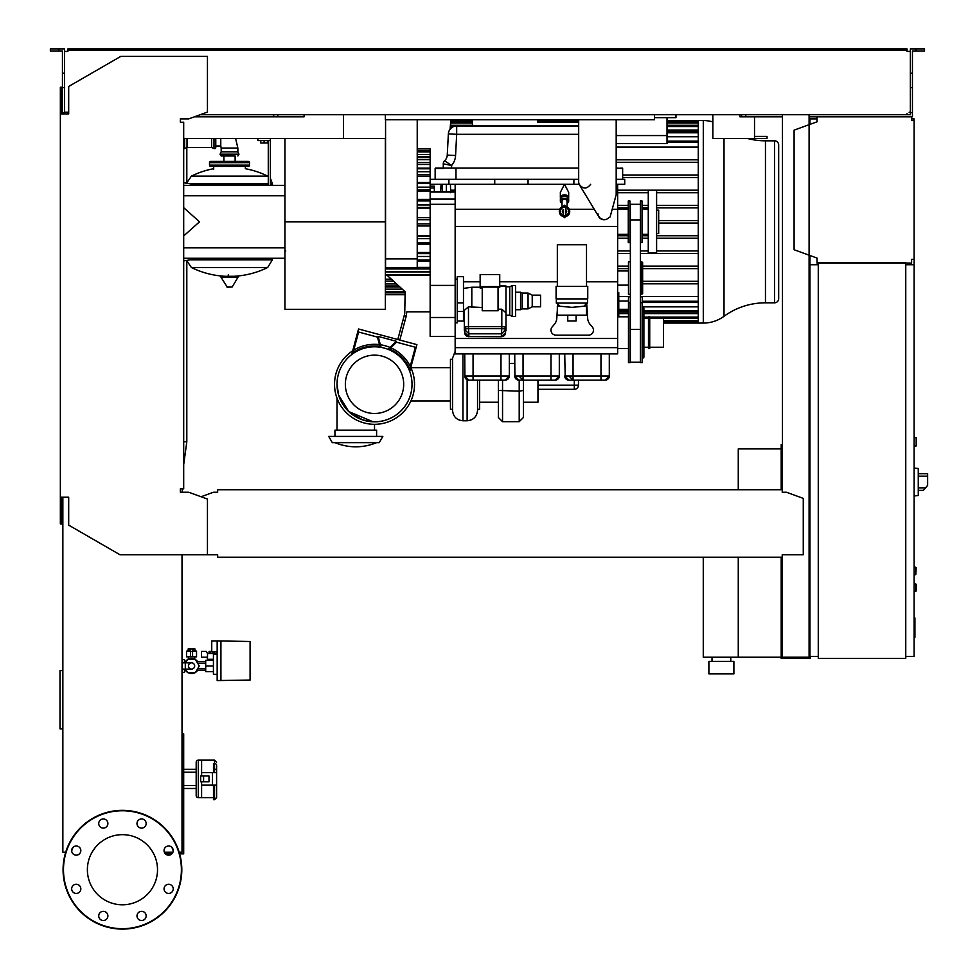 <?xml version="1.0" encoding="UTF-8"?>
<svg xmlns="http://www.w3.org/2000/svg" width="978" height="978" viewBox="0 0 978 978"><rect width="100%" height="100%" fill="white"/><g stroke="black" fill="none" stroke-linecap="round" stroke-linejoin="round"><path stroke-width="1.47" d="M782.437 449.318L781.19 449.318L781.19 489.733M781.19 557.228L781.19 658.475L810.346 658.475L810.346 656.397M738.268 557.228L738.268 657.228L781.19 657.228M738.268 489.733L738.268 448.902L781.19 448.902M712.021 661.397L712.021 657.228M730.774 661.397L730.774 657.228M708.891 673.891L708.891 661.397L733.891 661.397L733.891 673.891L708.891 673.891M703.268 557.228L703.268 657.228L738.268 657.228M916.178 567.643L915.763 574.734L916.178 567.643L914.1 567.228L915.763 567.228L915.763 574.734L914.1 574.734M817.021 118.9L809.931 118.9L809.931 124.389M809.931 255.49L809.931 656.397L818.268 656.397M905.762 656.397L914.1 656.397L914.1 259.317L911.606 259.317L911.606 263.07L817.021 263.07L817.021 258.07L794.099 249.732L794.099 130.147L817.021 121.81L817.021 116.822L911.606 116.822L911.606 120.563L914.1 120.563L914.1 118.9L911.606 118.9M284.94 250.148A0.831 0.831 0 0 0 285.772 250.979M747.485 138.485A70.367 70.367 0 0 0 765.456 140.82L765.456 302.813L774.515 302.813A4.169 4.169 0 0 0 778.684 298.645L778.684 144.988A4.169 4.169 0 0 0 774.515 140.82L774.515 302.813M724.013 138.485L724.013 316.31A70.367 70.367 0 0 1 765.456 302.813M712.852 121.883A35.184 35.184 0 0 0 703.292 120.563L703.292 323.07A35.184 35.184 0 0 0 724.013 316.31M703.292 120.563L698.268 120.563L698.268 323.07L663.475 323.07M446.335 184.316L446.335 192.018M442.166 184.316L442.166 192.018M455.149 190.184L450.736 190.184L450.675 192.69L450.455 184.316M450.797 121.81L450.455 128.778M450.711 121.81L450.051 129.267M616.189 135.563L667.02 135.563L667.02 143.57L616.189 143.57M698.268 162.311L616.189 162.311M537.961 389.317L574.306 389.317A4.169 4.169 0 0 0 578.475 385.149L578.475 380.149M643.39 306.86L698.268 306.86M618.768 313.608L628.475 313.608M643.891 313.608L698.268 313.608M698.268 283.816L642.644 283.816M698.268 281.309L642.644 281.309M698.268 253.436L640.358 253.436M630.358 253.436L617.644 253.436M698.268 250.943L656.605 250.943M648.267 250.943L640.358 250.943M630.358 250.943L617.644 250.943M698.268 238.253L656.605 238.253M648.267 238.253L642.02 238.253M628.267 238.253L617.644 238.253M698.268 235.747L656.605 235.747M648.267 235.747L642.02 235.747M628.267 235.747L617.644 235.747M698.268 268.632L642.644 268.632M628.475 268.632L617.644 268.632M698.268 266.126L642.644 266.126M628.475 266.126L617.644 266.126M698.268 223.07L658.683 223.07M698.268 220.563L658.683 220.563M618.768 296.517L630.358 296.517M640.358 296.517L698.268 296.517M698.268 159.817L616.189 159.817M698.268 190.184L617.644 190.184M698.268 192.69L656.605 192.69M648.267 192.69L617.644 192.69M698.268 207.874L656.605 207.874L698.268 207.874M648.267 207.874L642.02 207.874L648.267 207.874M628.267 207.874L617.644 207.874L628.267 207.874M698.268 205.38L656.605 205.38M648.267 205.38L642.02 205.38M628.267 205.38L617.644 205.38M698.268 175.001L622.644 175.001M698.268 177.507L622.644 177.507M698.268 147.103L616.189 147.103M698.268 130.025L667.02 130.025M698.268 136.761L667.02 136.761M578.683 122.128L537.435 122.128L537.435 119.732M472.435 119.732L472.435 125.979M667.02 117.653L667.02 135.563M654.514 117.653L675.981 117.653L675.981 114.732M60.355 458.12L60.355 516.335M62.861 516.335L61.614 516.335M914.1 617.949L914.931 617.949L914.931 632.338L914.1 632.338M914.931 630.614L914.1 630.614M914.931 632.338L914.931 637.326L914.1 637.326M914.931 637.326L914.1 637.632M194.646 659.148L191.541 658.475L188.424 659.16L188.424 656.813M191.541 662.852A3.13 3.13 0 0 1 194.671 665.981A3.13 3.13 0 0 1 191.541 669.099A3.13 3.13 0 0 1 188.424 665.981A3.13 3.13 0 0 1 191.541 662.852L182.018 662.852M185.294 662.852L185.294 669.099L182.018 669.099M62.861 728.83L60 728.83L62.861 728.83M183.693 785.554L196.187 785.554L196.187 762.229A2.078 2.078 0 0 1 198.277 760.138L198.277 797.645A2.078 2.078 0 0 1 196.187 795.554L196.187 788.476L196.187 795.554L196.187 788.476L183.693 788.476M214.524 785.138L214.524 799.723L216.603 797.645L216.603 785.138L216.603 792.547L216.603 785.138L201.602 785.138L201.602 797.645L213.485 797.645M198.277 760.138L214.524 760.138L214.524 768.745L213.485 768.745L213.485 763.537L214.524 763.537A2.078 1.711 0 0 1 216.603 765.236L216.603 797.645L213.485 799.723L213.485 785.138M914.1 583.89L916.178 584.306L916.178 590.981L914.1 591.397M215.771 138.485L215.771 147.446A1.247 1.247 0 0 1 213.986 148.57L213.986 138.485M184.646 138.485L184.646 148.57A1.247 1.247 0 0 1 183.693 148.619M187.018 138.485L187.018 147.446L211.603 147.446L213.986 148.57M211.603 138.485L211.603 147.446M268.278 176.456L191.37 176.126L267.679 176.126A86.247 86.247 0 0 0 245.356 168.693L245.356 166.394M213.693 169.316L213.693 166.394M272.434 258.278L272.434 259.732L190.771 259.732L272.434 259.732L267.679 267.495L191.37 267.495A86.247 86.247 0 0 0 225.282 276.297M228.277 274.732L228.277 276.297M221.383 276.297L220.93 277.08L227.324 287.226L232.177 286.982L238.106 277.08L237.666 276.297L221.383 276.297M272.434 185.355L272.434 183.901L270.356 183.901L272.434 183.791L270.356 183.791M190.771 183.901L268.278 183.901L190.771 183.901M235.123 161.394L235.123 155.979L221.187 155.979L223.913 155.979L223.913 161.394M212.018 162.654A1.247 1.247 0 0 0 210.771 161.394A1.247 1.247 0 0 0 209.524 162.654L249.524 162.654A1.247 1.247 0 0 0 248.278 161.394L210.771 161.394M247.018 162.654A1.247 1.247 0 0 1 248.278 161.394M249.524 165.148L209.524 165.148A1.247 1.247 0 0 0 210.771 166.394L248.278 166.394A1.247 1.247 0 0 0 249.524 165.148L249.524 162.654M220.062 154.194L238.987 154.194L237.862 151.81L237.862 148.069L221.187 148.069L221.187 151.81L220.062 154.194L221.187 155.979M215.771 145.979L220.771 145.979L221.187 148.069M220.771 138.485L220.771 145.979M237.862 151.81L221.187 151.81M185.649 662.852L187.69 659.306L195.392 659.306L199.243 665.981L195.392 672.644L187.69 672.644L185.649 669.099M250.087 678.683L250.502 673.267M220.918 680.566L220.918 640.981L250.087 641.482L250.087 680.052L217.165 680.566L217.165 640.981L211.749 640.981L211.749 651.813L217.165 651.813M213.424 671.605L205.71 671.605L205.71 660.358L213.424 660.358M213.424 665.981L205.71 665.981M217.165 654.306L213.424 654.306L213.424 674.307L217.165 674.307M211.749 640.981L220.918 640.981M207.373 657.228L207.373 659.306L213.424 659.306M207.507 657.228L201.541 657.228L201.541 651.397L206.175 651.397L207.507 653.475L207.507 657.228M216.004 654.306L217.092 651.813L214.402 651.813L214.402 653.475M207.507 653.475L216.004 653.475M192.58 650.566L195.71 650.566L196.541 651.397L192.58 651.397M190.502 651.47L190.502 656.813L192.58 656.813L192.58 648.964L190.502 648.964L190.502 651.47L192.58 651.47M190.502 650.566L187.373 650.566L186.541 651.397L190.502 651.397M186.541 651.397L186.541 656.813L190.502 656.813M192.58 656.813L196.541 656.813L196.541 651.397M197.776 670.15A7.494 7.494 0 0 1 195.6 672.289M194.977 672.644A7.494 7.494 0 0 1 188.106 672.644M187.495 672.289A7.494 7.494 0 0 1 185.307 670.15M194.915 650.566L194.915 648.891L188.179 648.891L188.179 650.566M189.866 648.891L189.866 650.566M193.228 648.891L193.228 650.566M185.307 661.813A7.494 7.494 0 0 1 187.495 659.673M188.106 659.306A7.494 7.494 0 0 1 194.977 659.306M195.6 659.673A7.494 7.494 0 0 1 197.776 661.813M184.463 670.15L186.248 670.15M184.463 661.813L186.248 661.813M196.835 670.15L205.71 670.15M196.835 661.813L205.71 661.813M208.632 660.358L208.632 659.306M213.082 651.813L213.082 653.475M211.749 651.397L210.429 651.397L210.429 653.475M210.429 651.397L209.109 651.397L209.109 653.475M184.463 662.852L184.463 659.514L182.018 659.514M182.018 672.436L184.463 672.436L184.463 669.099M914.1 120.563L914.1 259.317M912.853 120.563L911.606 120.563L911.606 118.069M911.606 261.811L911.606 259.317L912.853 259.317M817.021 258.07L817.021 261.811M817.021 118.069L817.021 121.81M914.1 445.98L916.178 445.98L916.178 437.643L914.1 437.643M905.762 264.732L914.1 264.732M905.762 262.642L905.762 658.475L818.268 658.475L818.268 262.642L905.762 262.642M818.268 264.732L809.931 264.732M918.269 492.435L918.269 471.604M918.476 490.357L923.452 490.357L927.645 485.357L927.645 473.682L918.476 473.682M914.1 468.059L918.269 468.499L918.269 495.54L914.1 495.98M172.923 852.193L164.341 852.193M179.659 853.855L183.693 853.855L183.693 733.867L182.018 733.867M171.847 853.855L165.416 853.855M182.018 850.53L183.693 850.53M182.018 745.945L183.693 745.945M182.018 737.608L183.693 737.608M385.356 114.732L385.356 119.732L654.514 119.732L654.514 114.732M183.693 138.485L343.437 138.485L343.437 114.732L343.437 136.394M754.515 116.822L754.515 136.394L767.021 136.394L767.021 138.485L712.852 138.485L712.852 114.732L712.852 136.394M194.414 116.822L304.109 116.822L304.109 114.732L304.109 116.822L277.862 116.822L277.862 114.732M739.93 116.822L739.93 114.732L739.93 116.822L741.605 116.822L741.605 114.732M754.515 138.485L754.515 136.394M565.565 206.346A5.208 5.208 0 0 1 565.565 216.554M565.565 211.089L565.565 216.664L564.526 215.625A4.169 4.169 0 0 0 565.565 207.422A4.169 4.169 0 0 1 564.526 215.625L563.475 216.664L564.526 217.703L565.565 216.664L565.565 212.165A1.259 1.259 0 0 0 565.565 210.747M563.475 215.49A4.169 4.169 0 0 1 563.475 207.422A4.169 4.169 0 0 0 563.475 215.49M563.475 212.165L563.475 210.747A1.259 1.259 0 0 0 563.475 212.165M563.475 216.554A5.208 5.208 0 0 1 563.475 206.346M562.02 206.884L562.02 201.04A2.494 1.601 0 0 1 564.526 199.426A2.494 1.601 0 0 1 567.02 201.04L567.02 206.884M567.02 203.179A4.169 2.677 180 0 0 568.683 201.04A4.169 2.677 180 0 0 564.526 198.363A4.169 2.677 180 0 0 560.357 201.04A4.169 2.677 180 0 0 562.02 203.179M568.683 201.04L568.683 199.121A4.169 2.677 180 0 0 564.526 196.444A4.169 2.677 180 0 0 560.357 199.121L560.357 201.04M566.812 196.884A2.494 1.601 180 0 0 564.526 195.918A2.494 1.601 180 0 0 562.228 196.884M568.499 198.326A4.169 2.677 180 0 0 568.683 197.532A4.169 2.677 180 0 0 564.526 194.854A4.169 2.677 180 0 0 560.357 197.532A4.169 2.677 180 0 0 560.541 198.326M560.357 197.532L560.357 192.336L564.514 184.316L568.683 192.336L568.683 197.532M578.683 123.9L578.683 125.979L456.677 125.979A8.337 8.337 0 0 0 448.364 133.876L447.252 155.099A8.337 8.337 0 0 1 444.599 160.759A8.337 8.337 0 0 0 447.252 155.099A8.337 8.337 0 0 1 444.599 160.759A4.169 4.169 0 0 0 443.266 163.815A4.169 4.169 0 0 1 444.599 160.759L451.604 165.478A16.663 16.663 0 0 0 455.565 155.526L447.252 155.099M578.683 119.732L578.683 181.81A6.247 6.247 0 0 0 579.587 185.05L598.756 216.713A6.247 6.247 0 0 0 607.619 218.656L610.089 216.969L616.189 194.732L616.189 119.732M606.494 219.255L604.098 219.732L600.614 218.669L598.328 215.869L597.851 213.485M590.663 184.316C586.849 189.231 583.022 189.231 579.208 184.316L573.89 184.316L573.89 179.316L430.149 179.316M578.683 179.316L573.89 179.316M617.644 338.486L455.149 338.486L455.149 353.902L617.644 353.902L617.644 209.316L612.191 209.316M628.267 209.316L617.644 209.316L617.644 184.316L616.189 184.316M455.149 184.316L455.149 338.486M430.149 184.316L573.89 184.316M628.267 234.317L617.644 234.317M628.475 348.486L617.644 348.486M628.475 316.811L617.644 316.811M628.475 285.148L617.644 285.148M628.475 270.979L617.644 270.979M617.644 184.316L624.722 184.316L624.722 179.316L616.189 179.316M630.358 261.811L628.475 261.811L628.475 294.317L630.358 294.317M641.812 294.317L642.644 293.486L642.644 262.642L641.812 261.811L641.812 294.317L640.358 294.317M641.812 261.811L640.358 261.811M640.358 204.316L630.358 204.316L630.358 362.227L640.358 362.227L640.358 200.979L642.02 200.979L642.02 242.654L640.358 242.654M618.768 316.811L618.768 292.679L617.644 292.679M617.644 301.517L618.768 301.517M628.475 309.317L618.768 309.317M628.475 300.979L618.768 300.979M630.358 296.811L628.475 296.811L628.475 362.642L630.15 362.642L630.15 302.642L628.475 302.642M640.358 296.811L642.228 296.811L642.228 362.642L640.566 362.642L640.566 302.642L642.228 302.642M642.436 306.407L642.228 297.019M642.228 306.395L643.891 308.07L643.891 357.227L642.228 358.902M648.475 347.227L643.891 347.227M648.475 318.07L643.891 318.07M648.475 316.811L648.475 348.486L649.722 348.486L649.722 316.811L648.475 316.811M649.722 318.07L663.475 318.07L663.475 347.227L649.722 347.227M628.267 200.979L628.267 242.654L629.942 242.654L629.942 200.979L628.267 200.979M648.267 234.317L642.02 234.317M648.267 209.316L642.02 209.316M648.267 190.563L648.267 253.07L656.605 253.07L656.605 190.563L648.267 190.563M656.605 210.148L658.683 210.148L658.683 233.485L656.605 233.485M434.318 192.018L434.318 186.162L430.149 186.162M385.564 258.901L385.564 267.862L417.227 267.862L417.227 258.901L385.564 258.901L385.564 119.732M417.227 119.732L417.227 258.901M417.227 150.771L430.149 150.771L430.149 148.9L417.227 148.9M417.227 157.348L430.149 157.348L430.149 150.844L417.227 150.844M455.149 336.395L430.149 336.395L430.149 157.629L417.227 157.629M417.227 267.397L430.149 267.397M385.356 279.158L391.359 279.158M397.789 339.513L416.909 344.635L409.733 371.42A37.494 37.494 0 0 0 351.701 354.549L358.547 328.999L397.789 339.513L404.733 313.62L405.161 291.811L387.312 275.454M409.733 371.42A37.494 37.494 0 0 1 374.525 421.811A37.494 37.494 0 0 1 337.019 384.317A37.494 37.494 0 0 1 374.525 346.811A37.494 37.494 0 0 1 412.019 384.317A37.494 37.494 0 0 1 339.011 396.359A37.494 37.494 0 0 1 351.701 354.549M374.525 355.148A29.169 29.169 0 0 1 403.694 384.317A29.169 29.169 0 0 1 374.525 413.474A29.169 29.169 0 0 1 345.356 384.317A29.169 29.169 0 0 1 374.525 355.148M389.611 349.073L396.493 342.19L415.344 347.239L409.574 368.792A38.338 38.338 0 0 0 389.611 349.073M381.078 347.386L378.131 336.408L396.249 341.261L388.132 349.366M353.119 352.52L358.596 332.031L377.459 337.092L379.941 346.371A38.338 38.338 0 0 0 353.119 352.52M402.973 320.173L404.99 320.723L399.806 340.063M404.195 315.637L406.2 316.175L404.99 320.723M430.149 311.811L406.811 311.811L406.2 316.175M385.356 294.733L404.733 294.733M385.356 291.713L405.039 291.713L403.657 290.442M385.356 287.019L399.929 287.019M617.644 347.642L455.149 347.642M474.147 380.149L468.902 380.149L464.733 375.98A4.169 4.169 0 0 0 468.902 380.149L505.149 380.149L509.318 375.98A4.169 4.169 0 0 1 505.149 380.149L502.056 380.149M468.254 380.1L467.056 379.721M464.892 377.141L464.733 353.902M468.902 380.149L473.059 380.149L473.059 375.98L464.733 375.98M503.059 380.149L505.149 380.149M509.318 353.902L509.318 375.98L500.981 375.98L500.981 380.149M524.135 380.149L518.89 380.149L514.734 375.98A4.169 4.169 0 0 0 518.89 380.149L555.149 380.149L559.306 375.98A4.169 4.169 0 0 1 555.149 380.149L552.057 380.149M518.254 380.1L517.044 379.721M514.893 377.141L514.734 353.902M518.89 380.149L523.059 380.149L523.059 375.98L514.734 375.98M553.059 380.149L555.149 380.149M559.306 353.902L559.306 375.98L550.981 375.98L550.981 380.149M574.135 380.149L568.89 380.149L564.734 375.98A4.169 4.169 0 0 0 568.89 380.149L605.15 380.149L609.306 375.98A4.169 4.169 0 0 1 605.15 380.149L602.057 380.149M609.306 353.902L609.306 375.98L573.059 375.98L573.059 380.149L568.89 380.149L565.565 378.486M565.211 377.924L564.734 353.902M603.059 380.149L605.15 380.149M463.474 281.811L480.149 281.811M499.734 281.811L557.338 281.811M586.507 281.811L617.644 281.811M586.69 303.486L587.668 318.327A10.416 10.416 0 0 0 590.162 324.439L592.265 326.884A5 5 0 0 1 588.475 335.148L555.981 335.148A5 5 0 0 1 552.191 326.884L554.294 324.439A10.416 10.416 0 0 0 556.788 318.327L557.338 309.904M557.594 305.98L557.729 304.048M556.299 298.901L556.299 303.07L587.546 303.07L587.546 298.901M571.922 307.373L557.338 305.98L557.338 315.148L586.507 315.148L586.507 305.98L571.922 307.373M567.753 315.148L567.753 320.98L576.091 320.98L576.091 315.148M587.754 298.901L556.091 298.901L556.091 286.395L587.754 286.395L587.754 298.901M586.507 286.395L586.507 244.732L557.338 244.732L557.338 286.395M455.149 322.85L457.227 322.85L457.227 311.469L463.474 311.469L463.474 276.676L457.227 276.676L457.227 311.469M457.227 321.065L463.474 321.065L463.474 311.469M457.227 302.899L463.474 302.899M464.318 313.657L463.474 313.535M464.733 331.126A4.169 1.076 0 0 1 464.318 330.662L464.318 310.344L468.474 306.823L482.227 307.508M463.474 288.424L471.812 287.226L471.812 307.508M482.227 288.07L480.149 288.07L480.149 286.603L499.734 286.603L499.734 287.544L498.059 287.544M498.059 287.08L482.227 287.08L482.227 310.759L498.059 310.759L498.059 287.08M480.149 286.603L480.149 274.537L499.734 274.537L499.734 286.603M498.059 309.195L501.812 309.195L505.981 312.826L505.981 330.662A4.169 1.076 0 0 1 505.565 331.126M464.318 327.642A4.169 1.076 0 0 1 468.474 326.566L501.812 326.566A4.169 1.076 0 0 1 505.981 327.642M464.733 330.662L464.733 332.667L464.733 329.647L468.902 333.791L468.474 328.681A3.753 0.966 180 0 0 464.733 329.647L464.733 327.642A3.753 0.966 0 0 1 468.474 326.664L501.812 326.664A3.753 0.966 0 0 1 505.565 327.642L505.565 329.647A3.753 0.966 180 0 0 501.812 328.681L501.396 333.791L505.565 329.647L505.565 332.667L501.604 336.591M468.902 336.591L464.733 332.667C464.843 334.941 466.188 336.298 468.792 336.725L468.902 333.791L501.396 333.791L501.396 336.591L468.902 336.591M468.682 336.591L501.506 336.725C504.098 336.298 505.455 334.941 505.565 332.667L505.565 330.662M499.734 285.979L505.981 285.979L505.981 312.826M512.227 285.564L512.227 316.395L515.565 316.395L515.565 285.564L512.227 285.564L509.734 286.811L509.734 315.148L505.981 315.148M509.734 286.811L505.981 286.811M512.227 316.395L509.734 315.148M532.228 295.148L532.228 306.811L540.565 306.811L540.565 295.148L532.228 295.148L528.059 293.07L522.228 293.07L520.565 292.226L520.565 309.733L515.565 309.733M520.565 292.226L515.565 292.226M522.228 293.07L522.228 308.901L520.565 309.733M528.059 293.07L528.059 308.901L522.228 308.901M532.228 306.811L528.059 308.901M430.149 317.495L455.149 317.495M430.149 285.405L455.149 285.405M430.149 204.316L455.149 204.316M430.149 199.109L455.149 199.109M430.149 192.018L455.149 192.018M622.644 179.316L622.644 168.485L616.189 168.069M435.565 168.069L443.413 168.069L435.565 168.069M622.228 168.069L616.189 168.485M443.413 168.069L451.604 168.069L451.604 165.478L443.266 163.815L443.266 168.069M455.565 155.526L456.677 134.316L448.364 133.876A8.337 8.337 0 0 1 456.677 125.979L456.677 134.316L578.683 134.316M578.683 168.069L451.604 168.069M435.149 179.316L435.149 168.485L443.547 168.485M448.902 179.316L448.902 184.316M494.734 179.316L494.734 184.316M528.059 179.316L528.059 184.316M417.227 252.52L430.149 252.52M417.227 235.551L430.149 235.551M417.227 217.654L430.149 217.654M417.227 225.979L430.149 225.979M430.149 208.082L417.227 208.082M430.149 191.113L417.227 191.113M430.149 176.236L417.227 176.236M430.149 164.475L417.227 164.475M430.149 156.614L417.227 156.614M410.797 367.459A40 40 0 0 1 374.525 424.318A40 40 0 0 1 352.716 350.784M353.755 350.124A40 40 0 0 1 379.476 344.623M380.369 344.745A40 40 0 0 1 390.051 347.447M390.87 347.813A40 40 0 0 1 410.234 366.31M373.095 421.787L362.716 419.904L348.767 411.567L338.584 395.014L348.767 411.567L373.095 421.787M337.019 384.317L338.584 395.014M337.019 430.149L337.019 398.229M374.525 430.149L374.525 424.318M376.603 436.396L376.603 430.149L334.941 430.149L334.941 436.396M382.85 436.396L328.694 436.396L332.3 442.643L379.244 442.643L382.85 436.396M450.455 400.98L410.882 400.98M450.455 367.642L410.882 367.642M452.545 359.317L450.455 359.317L450.455 409.317L452.545 409.317M455.149 351.383L452.545 358.278L452.545 410.357C453.156 416.677 456.628 420.149 462.961 420.772L462.961 353.902M467.129 379.757L467.129 420.772C473.45 420.149 476.922 416.677 477.545 410.357L477.545 380.149M477.545 409.317L479.623 409.317L479.623 380.149M498.377 380.149L498.377 417.52L502.545 421.689L502.545 380.149M498.377 390.454L519.208 391.163L519.208 421.689L523.377 417.52L523.377 380.149M523.377 384.317L523.377 390.454L519.208 391.163L519.208 380.149M523.377 402.227L537.961 402.227L537.961 380.149M509.318 363.437L514.734 363.437M284.94 221.81L284.94 309.317L385.356 309.317L385.356 221.81L284.94 221.81L284.94 138.485M343.437 138.485L385.356 138.485L385.356 221.81M260.771 140.563L260.771 142.984L267.434 142.984L267.434 140.563M264.109 140.563L264.109 142.984M270.356 185.355L270.356 140.563L257.862 140.563L257.862 138.485M270.356 140.563L270.356 138.485M268.278 140.563L268.278 185.355M284.94 258.278L183.693 258.278M284.94 247.862L183.693 247.862M284.94 195.771L183.693 195.771M183.693 235.93L199.524 221.81L183.693 207.691M284.94 185.355L183.693 185.355M62.861 670.627L60 670.627L60 728.83M201.602 781.813L201.602 797.645L198.277 797.645A2.078 2.078 0 0 1 196.187 795.554L196.187 762.229M196.187 785.554L196.187 788.476M214.524 772.644L214.524 768.745L216.603 770.163L216.603 772.644L201.602 772.644L201.602 760.138L201.602 775.982M196.187 772.229L183.693 772.229M196.187 769.307L183.693 769.307M203.595 781.813L208.999 781.813L208.999 775.982L200.673 775.982L200.673 781.813L203.595 781.813L203.595 775.982M213.485 768.745L213.485 772.644M212.446 772.644L212.446 785.138M157.507 869.723A35.061 35.061 0 0 1 122.446 904.784A35.061 35.061 0 0 1 87.384 869.723A35.061 35.061 0 0 1 122.446 834.662A35.061 35.061 0 0 1 157.507 869.723M136.993 915.921A4.584 4.584 0 0 1 141.578 911.337A4.584 4.584 0 0 1 146.162 915.921A4.584 4.584 0 0 1 141.578 920.506A4.584 4.584 0 0 1 136.993 915.921M100.062 912.682A4.584 4.584 0 0 1 106.553 912.682A4.584 4.584 0 0 1 106.553 919.161A4.584 4.584 0 0 1 100.062 919.161A4.584 4.584 0 0 1 100.062 912.682A4.584 4.584 0 0 0 100.062 919.161A4.584 4.584 0 0 0 106.553 919.161M76.247 884.271A4.584 4.584 0 0 1 80.832 888.855A4.584 4.584 0 0 1 76.247 893.44A4.584 4.584 0 0 1 71.663 888.855A4.584 4.584 0 0 1 76.247 884.271M79.487 847.351A4.584 4.584 0 0 1 79.487 853.831A4.584 4.584 0 0 1 73.008 853.831A4.584 4.584 0 0 1 73.008 847.351A4.584 4.584 0 0 1 79.487 847.351M107.886 823.537A4.584 4.584 0 0 1 103.301 828.109A4.584 4.584 0 0 1 98.729 823.537A4.584 4.584 0 0 1 103.301 818.953A4.584 4.584 0 0 1 107.886 823.537M144.817 826.777A4.584 4.584 0 0 1 138.338 826.777A4.584 4.584 0 0 1 138.338 820.285A4.584 4.584 0 0 1 144.817 820.285A4.584 4.584 0 0 1 144.817 826.777M168.632 855.175A4.584 4.584 0 0 1 164.047 850.591A4.584 4.584 0 0 1 168.632 846.007A4.584 4.584 0 0 1 173.216 850.591A4.584 4.584 0 0 1 168.632 855.175M165.392 892.095A4.584 4.584 0 0 1 165.392 885.616A4.584 4.584 0 0 1 171.871 885.616A4.584 4.584 0 0 1 171.871 892.095A4.584 4.584 0 0 1 165.392 892.095M122.446 810.346A59.377 59.377 0 0 0 63.069 869.723A59.377 59.377 0 0 0 122.446 929.1A59.377 59.377 0 0 0 181.81 869.723A59.377 59.377 0 0 0 122.446 810.346A59.377 59.377 0 0 1 181.81 869.723A59.377 59.377 0 0 1 122.446 929.1M217.654 555.211L217.654 557.228L782.229 557.228L782.229 555.211M182.018 492.227L182.446 488.89M65.77 112.238L67.861 112.238L67.861 113.9L64.524 113.9L64.524 73.216L62.445 73.216L62.445 113.9L61.614 113.9L61.614 87.238L60.355 87.238L60.355 497.227L68.692 497.227L68.692 525.137L119.939 554.734L217.654 554.734M782.229 490.98L782.229 492.227L782.229 490.98M782.229 489.733L217.654 489.733L217.654 492.227L213.485 492.227L201.089 496.738M217.654 489.733L217.654 492.227M782.229 554.734L803.268 554.734L803.268 498.377L786.398 492.227L782.229 492.227M60.355 497.227L60.355 523.89L61.614 523.89L61.614 497.227M207.446 554.734L207.446 499.049L188.693 492.227L180.355 492.227L180.355 488.89L183.693 488.89L183.693 122.238L180.355 122.238L180.355 118.9L188.693 118.9L207.446 112.079L207.446 56.394L120.771 56.394L68.692 86.467L68.692 113.9L60.355 113.9M182.018 554.734L182.018 852.193L179.17 852.193M65.709 852.193L62.861 852.193L62.861 497.227M72.922 847.437L71.675 850.872M173.204 850.872L171.957 847.437M58.9 50.978L58.9 48.9L50.355 48.9L50.355 50.978L62.445 50.978L62.445 73.216M273.693 116.822L273.693 114.732M62.445 112.653L64.524 112.653M62.445 87.653L64.524 87.653L64.524 48.9L58.9 48.9M915.97 50.978L915.97 48.9L924.516 48.9L924.516 50.978L912.437 50.978L912.437 112.653L910.347 112.653L910.347 114.732L907.022 114.732L907.022 113.485M809.931 444.733L809.099 444.733M782.437 444.733L781.19 444.733L781.19 449.318M782.437 479.318L781.19 479.318M809.099 476.396L809.931 476.396M809.099 449.318L809.931 449.318M782.437 114.732L782.437 492.227M782.437 554.734L782.437 657.228L809.099 657.228L809.099 114.732M809.099 626.812L809.931 626.812M809.099 653.891L809.931 653.891M782.437 653.891L781.19 653.891M782.437 623.891L781.19 623.891M67.861 50.147L74.108 50.147L74.108 48.9L67.861 48.9L67.861 51.394L65.77 51.394M909.1 51.394L907.022 51.394L910.347 51.394L910.347 112.653M910.347 112.238L909.1 112.238M782.437 116.822L741.605 116.822M912.437 112.653L912.437 116.822L911.606 116.822M817.021 116.822L809.099 116.822M200.135 114.732L907.022 114.732M907.022 51.394L907.022 50.147L74.108 50.147M64.524 51.394L67.861 51.394M67.861 113.485L67.861 112.238L64.524 112.238M74.108 48.9L900.762 48.9L900.762 50.147M900.762 48.9L907.022 48.9L907.022 50.147M910.347 51.394L910.347 48.9L915.97 48.9M745.774 116.822L745.774 114.732M912.437 87.653L910.347 87.653M912.437 73.216L910.347 73.216M578.475 385.149L574.306 385.149L574.306 389.317M574.306 380.149L574.306 385.149L537.961 385.149M698.268 320.65L663.475 320.65M698.268 317.092L649.722 317.092M648.475 317.092L643.891 317.092M698.268 310.833L643.891 310.833M628.475 310.833L618.768 310.833M698.268 301.248L642.436 301.248M698.268 142.385L667.02 142.385M698.268 126.541L667.02 126.541M453.682 126.541L450.736 126.541M698.268 122.971L667.02 122.971M472.435 122.971L450.724 122.971M698.268 132.8L667.02 132.8M914.931 625.162L914.1 625.162M914.931 619.685L914.1 619.685M183.693 441.787L186.81 441.787L183.693 464.611M915.763 583.89L915.763 591.397M190.123 259.842L272.434 259.842M226.872 286.982L232.177 286.982M220.93 277.08L238.106 277.08M268.278 183.791L190.123 183.791M925.543 487.851L918.476 487.851M918.476 476.188L927.645 476.188M766.911 138.485L766.911 136.394M565.565 213.363A2.176 2.176 0 0 0 565.565 209.549M563.475 209.549A2.176 2.176 0 0 0 563.475 213.363M594.269 209.316L569.269 209.316M559.771 209.316L455.149 209.316M455.149 226.431L617.644 226.431M640.358 329.427L630.358 329.427M640.358 219.903L630.358 219.903M617.644 303.021L618.768 303.021M617.644 304.879L618.768 304.879M430.149 187.984L434.318 187.984M385.356 268.95L430.149 268.95M385.356 292.789L404.733 292.789M385.356 283.926L396.542 283.926M385.356 286.004L398.816 286.004M385.356 281.077L393.437 281.077M385.356 289.158L402.264 289.158M500.981 353.902L500.981 375.98L473.059 375.98L473.059 353.902M550.981 353.902L550.981 375.98L523.059 375.98L523.059 353.902M573.059 353.902L573.059 375.98L564.734 375.98M600.981 353.902L600.981 380.149M468.474 326.566L468.474 306.823M501.812 326.566L501.812 309.195M501.812 326.664L501.812 328.681L468.474 328.681L468.474 326.664M455.98 179.316L455.98 168.069M385.356 271.896L430.149 271.896M385.356 274.842L430.149 274.842M417.227 253.62L430.149 253.62M417.227 256.468L430.149 256.468M417.227 260.075L430.149 260.075M417.227 236.126L430.149 236.126M417.227 238.669L430.149 238.669M417.227 244.17L430.149 244.17M417.227 242.703L430.149 242.703M417.227 219.732L430.149 219.732M417.227 223.901L430.149 223.901M417.227 199.463L430.149 199.463M417.227 200.93L430.149 200.93M417.227 207.507L430.149 207.507M417.227 204.952L430.149 204.952M417.227 183.558L430.149 183.558M417.227 190.013L430.149 190.013M417.227 187.165L430.149 187.165M417.227 168.778L430.149 168.778M417.227 174.671L430.149 174.671M417.227 171.725L430.149 171.725M417.227 162.556L430.149 162.556M417.227 159.707L430.149 159.707M417.227 154.475L430.149 154.475M417.227 151.92L430.149 151.92M122.446 928.684A58.961 58.961 0 0 1 63.484 869.723A58.961 58.961 0 0 1 122.446 810.762A58.961 58.961 0 0 1 181.395 869.723A58.961 58.961 0 0 1 122.446 928.684M440.393 192.018L441.078 184.316M765.456 140.82L774.515 140.82M698.268 321.909L663.475 321.909M698.268 318.339L663.475 318.339M698.268 312.08L643.891 312.08M628.475 312.08L618.768 312.08M698.268 302.495L642.436 302.495M667.02 141.138L698.268 141.138M450.809 125.294L472.435 125.294M667.02 125.294L698.268 125.294M450.821 121.724L472.435 121.724M537.435 121.724L578.683 121.724M667.02 121.724L698.268 121.724M667.02 131.553L698.268 131.553M698.268 120.563L667.02 120.563M578.683 120.563L537.435 120.563M472.435 120.563L450.821 120.563M698.268 323.07L703.292 323.07M185.294 669.099L191.541 669.099M186.81 147.544L186.81 181.92M186.81 261.713L186.81 441.787M214.524 760.138L216.603 762.229L214.524 760.138M187.018 147.446L184.646 148.57M233.766 276.297A86.247 86.247 0 0 0 267.679 267.495M191.37 267.495L186.627 260.417M186.627 183.204L191.37 176.126A86.247 86.247 0 0 1 213.693 168.693M270.356 178.204L272.434 183.791M209.524 165.148L209.524 162.654M235.6 138.485L237.862 148.069M238.987 154.194L237.862 155.979M194.671 659.16L194.671 656.813M205.71 668.475L197.8 668.475M205.71 663.475L197.8 663.475M563.475 211.456L563.475 216.664L563.475 211.456M564.526 205.209L563.475 206.248L564.526 207.287L565.565 206.248L564.526 205.209M565.565 211.456L565.565 206.248L565.565 211.456M385.356 292.862L404.733 292.862M385.356 286.285L399.122 286.285M518.89 375.98L523.059 380.149M568.89 375.98L573.059 380.149M559.709 305.98L556.714 303.07M584.135 305.98L587.13 303.07M471.812 287.226L480.149 287.226M455.149 279.109L457.227 279.109M385.356 275.454L430.149 275.454M417.227 261.114L430.149 261.114M417.227 244.243L430.149 244.243M417.227 199.39L430.149 199.39M417.227 182.507L430.149 182.507M417.227 168.167L430.149 168.167M334.977 442.643A53.973 53.973 0 0 0 376.567 442.643M467.129 420.772L462.961 420.772M498.377 402.227L479.623 402.227M519.208 421.689L502.545 421.689M199.524 185.355L183.693 182.715M199.524 258.278L183.693 260.906"/></g></svg>
